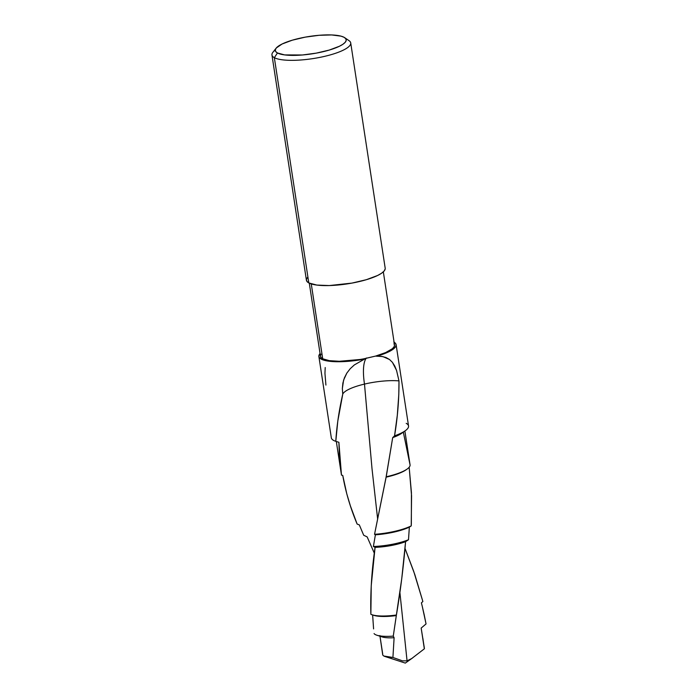<?xml version="1.0" encoding="UTF-8"?>
<svg xmlns="http://www.w3.org/2000/svg" width="698" height="698" viewBox="0 0 698 698"><rect width="100%" height="100%" fill="white"/><g stroke="black" fill="none" stroke-linecap="round" stroke-linejoin="round"><path stroke-width="1.05" d="M276.129 48.179L272.866 52.341A39.847 9.781 -8.7 0 0 274.34 57.672L277.455 52.987A35.86 8.804 171.3 0 1 276.129 48.179A35.86 8.804 171.3 0 1 308.385 36.601A35.86 8.804 171.3 0 1 344.044 37.291L345.798 38.722L346.191 40.405L345.231 42.273L342.945 44.253L339.42 46.26L329.247 50.073L316.255 53.135L302.426 54.985L284.671 54.915L277.455 52.987L275.71 51.547L275.309 49.863L276.277 47.996L282.088 44.009L292.261 40.196L305.253 37.134L319.082 35.293L331.646 34.944L341.025 36.148L344.044 37.291A35.86 8.804 171.3 0 1 344.707 37.683A35.86 8.804 171.3 0 1 322.005 51.957A35.86 8.804 171.3 0 1 277.455 52.987L274.34 57.672A39.847 9.781 171.3 0 1 271.95 54.985A39.847 9.781 171.3 0 1 275.282 50.134M403.339 432.175L410.084 465.043L404.884 431.015M376.833 635.206A26.637 6.535 171.3 0 1 374.067 633.566A26.637 6.535 -8.7 0 0 393.271 636.114A26.637 6.535 171.3 0 1 376.833 635.206L382.129 636.925A21.097 5.174 -8.7 0 0 394.108 637.719L393.271 636.114L401.743 578.747L405.582 541.665L408.496 539.755L409.351 527.13L411.227 525.891L411.567 495.868L409.168 467.259L411.436 492.753L411.34 523.744L411.227 525.891L409.351 527.13L408.496 539.755L405.582 541.665C403.514 566.61 400.451 591.058 396.412 615.008L393.271 636.114L394.108 637.719L392.922 657.464L402.476 660.858L407.056 660.84L399.867 592.148L407.056 660.84L402.476 660.858L392.922 657.464L383.944 656.05A21.097 5.174 171.3 0 1 382.713 654.043L379.887 635.555L382.679 654.619A21.097 5.174 -8.7 0 0 383.944 656.05A21.097 5.174 -8.7 0 0 392.922 657.464L394.108 637.719A21.097 5.174 171.3 0 1 380.236 635.948M394.1 342.212A39.062 9.589 171.3 0 1 396.106 344.664A39.062 9.589 171.3 0 1 376.737 356.216L381.64 356.39L385.924 357.489L389.501 359.496L392.424 362.358L396.551 370.402L398.986 380.899A33.87 8.315 -8.7 0 0 364.487 384.092L372.017 468.724L377.644 519.068L372.017 468.724L364.487 384.092A33.87 8.315 -8.7 0 0 342.753 394.161C339.036 410.389 336.724 426.112 335.799 441.337L338.888 442.288L341.47 475.102L342.753 475.434C345.623 491.811 350.413 508.022 357.132 524.067L359.322 524.896L363.693 535.244L367.157 536.91L374.329 553.209L367.157 536.91L363.693 535.244L359.322 524.896L357.132 524.067L350.396 505.902L346.784 493.818L342.753 475.434L341.47 475.102L336.323 441.502M271.95 54.985L306.422 280.238A39.847 9.781 -8.7 0 0 308.813 282.934L274.34 57.672L308.813 282.934L316.831 285.072L329.255 285.561L351.914 283.1L366.354 279.697L377.662 275.466L381.579 273.232L384.118 271.033L385.183 268.957M309.293 283.179L320.469 356.242A37.456 9.196 -8.7 0 0 322.712 358.772L311.264 283.938L322.712 358.772L329.273 360.648L339.315 361.285L364.513 359.095A39.062 9.589 171.3 0 1 318.873 356.486A39.062 9.589 171.3 0 1 320.059 353.546L318.846 356.137L319.448 357.742L324.099 360.247L327.999 361.075L344.507 361.564L357.786 360.22L375.603 356.076L385.654 352.569L392.241 348.808L393.96 346.976L394.536 345.266L393.969 343.713M403.174 432.062A34.682 8.516 171.3 0 1 392.686 437.629L394.553 435.831C397.607 417.535 399.09 399.23 398.986 380.899L398.794 394.623L397.31 415.231L394.553 435.831L392.686 437.629A34.682 8.516 -8.7 0 0 401.682 433.292L405.276 430.745A39.062 9.589 171.3 0 1 394.553 435.831A39.062 9.589 -8.7 0 0 408.548 425.989L396.106 344.664M406.21 423.346A39.062 9.589 171.3 0 1 405.276 430.745M386.212 476.778A34.682 8.516 -8.7 0 0 410.084 465.043A34.682 8.516 171.3 0 1 407.152 469.047A34.682 8.516 171.3 0 1 386.212 476.778L374.547 534.31L375.393 534.816L373.386 546.49L375.079 547.354L371.24 585.578L370.865 614.301A28.391 6.971 -8.7 0 0 396.412 615.008A28.391 6.971 171.3 0 1 372.113 614.781A28.391 6.971 171.3 0 1 370.865 614.301C370.315 592.742 371.72 570.423 375.079 547.354A28.391 6.971 -8.7 0 0 405.582 541.665A28.391 6.971 171.3 0 1 375.079 547.354L373.386 546.49A31.619 7.757 -8.7 0 0 408.496 539.755A31.619 7.757 171.3 0 1 373.386 546.49L375.393 534.816A31.619 7.757 -8.7 0 0 409.351 527.13A31.619 7.757 171.3 0 1 375.393 534.816L374.547 534.31A33.487 8.219 -8.7 0 0 411.227 525.891A33.487 8.219 171.3 0 1 374.547 534.31L386.081 477.179A33.487 8.219 -8.7 0 0 406.175 469.745A33.487 8.219 -8.7 0 0 406.637 469.405A33.487 8.219 171.3 0 1 386.081 477.179L392.686 437.629L386.212 476.778M424.253 615.034L426.05 623.933L421.164 628.078L424.384 648.241A21.097 5.174 -8.7 0 1 424.34 648.817L411.707 658.546L407.056 660.84L411.707 658.546L424.34 648.817L421.164 628.078L426.05 623.933L422.229 606.196L424.253 615.034M422.875 638.373L424.209 647.753M393.768 342.02L395.53 343.407L396.132 345.004L395.557 346.784L393.812 348.668L387.067 352.56L376.737 356.216L375.603 356.076A37.456 9.196 -8.7 0 0 394.51 344.908L383.333 271.845M421.409 602.871L422.229 606.196L421.409 602.871L422.866 601.51L421.409 602.871M373.587 628.915L372.627 614.877L373.587 628.915M372.113 614.781L373.788 615.331A26.637 6.535 -8.7 0 0 396.01 615.619A26.637 6.535 171.3 0 1 373.011 615.043M404.98 548.314L414.83 574.594L422.866 601.51L413.731 571.418L405.058 548.506M340.86 471.089L339.507 458.822L338.888 442.288L335.799 441.337L337.797 421.077L342.753 394.161L342.352 388.489L342.901 383.028L344.411 377.836L346.854 373.072L350.204 368.727L354.348 364.923L364.513 359.095L354.348 364.923L350.204 368.727L346.854 373.072L343.66 379.974M318.873 356.486L331.323 437.803A39.062 9.589 -8.7 0 0 335.799 441.337M321.028 354.165L320.443 355.884L321.01 357.437L322.712 358.772A37.456 9.196 -8.7 0 0 364.609 358.667L375.603 356.076L382.923 356.608L389.501 359.496L392.424 362.358L394.736 366.014L396.551 370.402L398.986 380.899A33.87 8.315 -8.7 0 0 364.487 384.092A34.534 10.357 76.7 0 1 366.494 357.978A34.534 10.357 -103.3 0 0 364.487 384.092A33.87 8.315 -8.7 0 0 342.753 394.161L342.352 388.489L343.582 380.236M307.495 277.394L306.431 279.47L306.867 281.338L308.813 282.934A39.847 9.781 -8.7 0 0 353.432 282.821A39.847 9.781 -8.7 0 0 385.191 268.189L350.719 42.927A39.847 9.781 171.3 0 1 318.969 57.559A39.847 9.781 171.3 0 1 274.34 57.672A39.847 9.781 -8.7 0 0 323.837 56.538A39.847 9.781 -8.7 0 0 349.061 40.676L344.707 37.683M348.328 40.231A39.847 9.781 171.3 0 1 350.719 42.927M325.207 367.541L324.954 373.378L325.914 385.078M385.13 656.539L405.311 663.1L412.597 657.926M406.175 469.745L407.152 469.047"/></g></svg>
